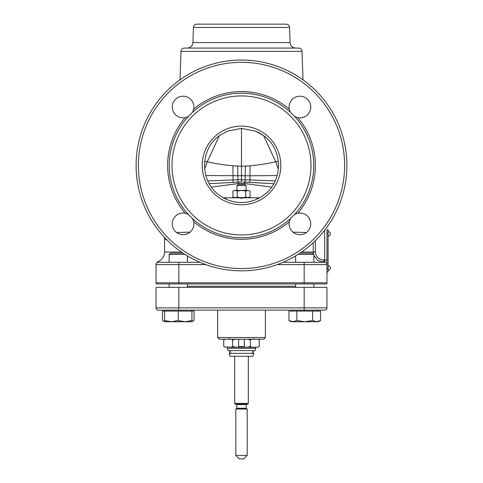 <?xml version="1.0" encoding="UTF-8"?>
<svg xmlns="http://www.w3.org/2000/svg" width="483" height="483" viewBox="0 0 483 483"><rect width="100%" height="100%" fill="white"/><g stroke="black" fill="none" stroke-linecap="round" stroke-linejoin="round"><path stroke-width="0.72" d="M242.182 48.077L184.409 48.077C182.369 48.282 181.234 49.381 180.992 51.379L180.002 79.846M193.448 27.446L289.552 27.446C289.293 25.436 288.158 24.337 286.135 24.15L196.865 24.15C194.842 24.337 193.707 25.436 193.448 27.446L192.922 42.582L290.078 42.582C290.506 45.933 292.408 47.769 295.771 48.077M176.597 232.516L190.048 232.142M241.5 60.043A105.397 105.397 0 0 1 242.231 60.043A105.397 105.397 0 0 1 346.897 165.808A105.397 105.397 0 0 1 241.5 270.842A105.397 105.397 0 0 1 240.769 270.836A105.397 105.397 0 0 1 136.103 165.077A105.397 105.397 0 0 1 241.5 60.043A105.397 105.397 0 0 1 242.231 60.043A105.397 105.397 0 0 1 346.897 165.808A105.397 105.397 0 0 1 241.5 270.842M183.087 96.202A10.825 10.825 0 0 0 172.262 107.027A10.825 10.825 0 0 0 185.176 117.647L188.358 116.481A72.257 72.257 0 0 0 188.358 214.404L185.176 213.232A10.825 10.825 0 0 0 172.262 223.858A10.825 10.825 0 0 0 183.087 234.684A10.825 10.825 0 0 0 193.707 221.763L192.542 218.582A72.257 72.257 0 0 0 241.5 237.696A72.257 72.257 0 0 0 242.231 237.696A72.257 72.257 0 0 0 290.458 218.582L289.293 221.763A10.825 10.825 0 0 0 299.913 234.684A10.825 10.825 0 0 0 310.738 223.858A10.825 10.825 0 0 0 297.824 213.232L294.642 214.404A72.257 72.257 0 0 0 294.642 116.481L297.824 117.647A10.825 10.825 0 0 0 310.738 107.027A10.825 10.825 0 0 0 299.913 96.202A10.825 10.825 0 0 0 289.293 109.116L290.458 112.304A72.257 72.257 0 0 0 192.542 112.304L193.707 109.116A10.825 10.825 0 0 0 183.087 96.202M192.542 112.304L188.358 116.481M294.642 116.481L290.458 112.304M290.458 218.582L294.642 214.404M188.358 214.404L192.542 218.582M241.5 234.949A69.504 69.504 0 0 1 171.996 165.44A69.504 69.504 0 0 1 241.5 95.936A69.504 69.504 0 0 1 311.004 165.44A69.504 69.504 0 0 1 241.5 234.949M241.5 204.75A39.31 39.31 0 0 0 280.81 165.44A39.31 39.31 0 0 0 241.5 126.129A39.31 39.31 0 0 0 202.19 165.44A39.31 39.31 0 0 0 241.5 204.75M263.283 195.416A37.052 37.052 0 0 1 219.717 195.416C199.648 181.874 199.449 149.205 219.729 135.475L227.578 131.122L241.5 128.418L255.422 131.128L263.271 135.475C283.551 149.199 283.352 181.88 263.283 195.416M241.5 128.418L241.5 166.188L232.903 165.808C223.532 164.878 214.977 163.538 207.249 161.799L204.665 161.419M278.341 161.419L275.751 161.799C268.023 163.538 259.468 164.878 250.097 165.808L241.5 166.188L241.5 182.055L240.208 182.067M242.75 182.067L273.77 183.655L245.08 182.151L273.77 183.655L245.08 182.151L244.483 183.522L271.543 187.132M209.23 183.655L237.92 182.151L209.23 183.655L237.92 182.151L238.517 183.522L211.457 187.132M238.517 183.522L244.483 183.522M239.405 182.091L211.077 183.558M245.388 166.104L245.08 182.151L243.601 182.091M313.262 252.072L313.467 254.022L313.262 252.041L315.393 252.041L315.393 240.6M299.907 253.177L312.622 253.177L313.853 254.414L313.853 262.293L324.679 262.293L317.862 260.482L313.853 255.41L314.614 257.034M199.926 262.293L178.831 262.293L178.831 264.575L156.039 264.575A2.276 2.276 0 0 1 158.321 262.293C157.361 261.689 157.361 261.689 158.321 262.293L169.147 262.293L169.147 254.414L170.378 253.177L183.093 253.177M181.421 252.041L164.588 252.041C164.335 256.775 162.004 260.017 157.597 261.762L157.766 261.979M178.831 262.293L158.321 262.293A2.276 2.276 0 0 0 156.039 264.575L156.039 282.803A2.276 2.276 0 0 0 156.347 283.944L326.653 283.944A2.276 2.276 0 0 0 326.961 282.803A2.276 2.276 0 0 1 326.653 283.944M295.626 287.361L295.626 283.944L187.374 283.944L187.374 287.361M283.074 262.293L324.679 262.293A2.276 2.276 0 0 1 326.961 264.575L326.961 282.803L304.169 282.803L304.169 283.944M164.588 252.041L164.588 239L166.786 239.785M306.415 232.51L292.952 232.142M326.961 229.823L326.961 264.575L326.961 229.823L328.096 229.823L328.096 233.464L326.961 233.464M232.903 165.808L233.09 179.924L237.926 179.712L237.92 182.151L241.319 182.061M304.169 287.361L156.039 287.361L156.039 307.87L304.169 307.87L304.169 287.361L326.961 287.361L326.961 307.87A2.276 2.276 0 0 1 324.679 310.152A2.276 2.276 0 0 0 326.961 307.87A2.276 2.276 0 0 1 324.679 310.152L158.321 310.152A2.276 2.276 0 0 1 156.039 307.87A2.276 2.276 0 0 0 158.321 310.152M217.622 337.496L265.378 337.496L263.67 339.205L219.33 339.205L217.622 337.496L217.622 310.152M265.378 337.496L265.378 310.152M231.194 339.205L232.619 339.923L232.619 346.468L231.194 347.186L251.806 347.186L250.381 346.468L247.531 347.186M224.673 346.963L231.194 347.186M224.975 339.205L223.738 339.923L223.738 346.468L225.163 347.186L224.015 346.625M223.738 339.923L225.163 339.205M232.619 339.923L235.469 339.205M247.531 339.205L250.381 339.923L250.381 346.468M235.469 347.186L232.619 346.468M250.381 339.923L251.806 339.205M258.327 339.428L259.262 339.923L259.262 346.468L257.837 347.186L251.806 347.186M258.025 339.205L258.985 339.766M257.837 347.186L259.262 346.468M255.742 348.321L254.915 350.604L228.085 350.604L227.258 348.321L255.742 348.321L255.742 347.186M235.293 353.339L229.081 353.339L230.162 356.297L252.838 356.297L253.919 353.339L235.293 353.339M248.334 403.365L247.882 404.156L235.118 404.156L234.666 403.365L248.334 403.365L248.334 356.297M236.942 185.611L238.083 184.47L244.917 184.47L246.058 185.611L236.942 185.611L236.942 190.399M247.199 409.059L235.801 409.059L235.801 455.433L247.199 455.433L247.199 409.059L246.457 408.63L236.543 408.63L235.801 409.059M235.801 455.433L239.224 458.85L243.776 458.85L247.199 455.433M258.429 197.801L256.244 197.801L258.429 197.801C259.486 198 259.474 198.181 258.393 198.344L258.544 198.338M250.055 191.057L247.912 190.399L250.055 191.057L250.055 197.142L248.908 197.801L255.646 197.801L258.393 198.344M255.646 197.801L223.46 197.801M239.791 197.849L241.5 198.344L243.209 197.855M246.227 197.801L250.055 197.142M224.571 197.801C223.52 198.006 223.532 198.187 224.607 198.344L226.756 197.801L234.092 197.801L232.945 197.142L236.773 197.801M237.225 191.057L235.088 190.399L247.912 190.399L245.775 191.057L241.5 190.399L237.225 191.057L237.225 197.142L235.088 197.801L239.894 197.801M233.663 197.499L232.945 197.142L232.945 191.057L235.088 190.399L233.832 190.634M234.231 190.507L234.635 190.429M245.775 191.057L245.775 197.142L247.912 197.801M237.225 197.142L241.5 197.801L245.775 197.142M249.216 197.547L248.618 197.728M184.995 254.414L169.147 254.414M187.374 255.881L187.374 262.293M169.147 287.361L169.147 283.944M191.075 310.152L191.075 311.064M165.446 310.152L165.446 311.064M191.932 320.531L191.932 321.75L164.588 321.75L164.588 320.531L171.423 321.75L178.263 320.531L185.098 321.75L191.932 320.531L191.932 311.064L162.469 311.064L162.469 320.531L164.588 321.473M164.588 320.531L164.588 311.064M178.263 320.531L178.263 311.064M191.932 321.473L194.051 320.531L194.051 311.064L191.932 311.064M163.779 321.183L164.588 321.75M313.853 254.414L298.005 254.414M296.846 311.064L288.949 311.064L288.949 320.531L292.897 321.75L296.846 320.531L296.846 311.064L320.531 311.064L320.531 320.531L316.582 321.75L318.412 321.75L320.531 320.531M296.846 320.531L304.737 321.75L312.634 320.531L312.634 311.064M312.634 320.531L316.582 321.75L291.068 321.75L288.949 320.531L290.259 321.183M292.076 321.696L291.207 321.515M239.224 347.186L238.65 346.613L244.35 346.613L244.35 339.205M326.961 268.337L328.096 268.337L328.096 271.977L326.961 271.977M328.096 268.337L328.096 233.464M328.108 270.269L328.108 270.269A2.276 2.276 0 0 0 330.378 267.993A2.276 2.276 0 0 0 328.096 265.71L328.096 262.293M302.998 79.846L302.008 51.379L180.992 51.379M240.48 62.325A103.121 103.121 0 0 0 138.38 165.953A103.121 103.121 0 0 0 241.5 268.56A103.121 103.121 0 0 1 240.782 268.56A103.121 103.121 0 0 1 138.38 165.083A103.121 103.121 0 0 1 241.5 62.319A103.121 103.121 0 0 1 242.218 62.325A103.121 103.121 0 0 1 344.62 165.802A103.121 103.121 0 0 1 241.5 268.56M242.52 268.554A103.121 103.121 0 0 0 344.62 164.932A103.121 103.121 0 0 0 241.5 62.319M185.176 117.647A73.869 73.869 0 0 0 185.176 213.232M193.707 221.763A73.869 73.869 0 0 0 289.293 221.763M297.824 213.232A73.869 73.869 0 0 0 297.824 117.647M289.293 109.116A73.869 73.869 0 0 0 193.707 109.116M219.3 135.789L207.249 161.799L204.629 169.141M205.849 175.546L249.94 175.782L249.91 179.924L237.926 179.712L237.612 166.104M263.7 135.789L275.751 161.799L278.371 169.147M207.829 180.914L233.09 179.924L233.168 182.399M152.006 216.668A103.121 103.121 0 0 1 179.899 82.744M303.101 82.744A103.121 103.121 0 0 1 330.994 216.668M301.579 252.041L313.262 252.041L313.262 242.635M156.039 282.803L304.169 282.803L304.169 264.575L277.302 264.575M205.698 264.575L178.831 264.575L178.831 283.944M156.039 264.575A2.276 2.276 0 0 1 158.321 262.293M326.961 264.575L304.169 264.575L304.169 262.293M324.679 262.293L324.679 260.017L323.882 260.017L323.882 262.293M323.882 260.017C318.828 259.631 315.997 256.968 315.393 252.041M164.588 239A11.393 11.393 90 0 0 164.474 237.382L164.588 239M324.679 230.174L324.679 260.017L326.961 260.017M275.171 180.914L249.91 179.924L249.832 182.399M277.151 175.546L249.94 175.782L250.097 165.808M178.831 287.361L178.831 310.152M304.169 310.152L304.169 307.87L326.961 307.87M187.374 286.226L295.626 286.226M236.773 404.615L236.773 408.232L246.227 408.232L246.227 404.615L236.773 404.615L236.314 404.156M241.5 48.077L298.591 48.077C300.631 48.282 301.766 49.381 302.008 51.379M192.922 42.582C192.494 45.933 190.592 47.769 187.229 48.077M289.552 27.446L290.078 42.582M263.458 135.542C260.198 133.356 257.517 131.889 255.429 131.122M157.597 261.762L156.039 263.923M240.268 182.067L239.127 182.097M229.135 338.523L228.453 339.205M227.258 348.321L227.258 347.186M252.211 351.056L252.669 350.604M230.789 351.056L230.331 350.604M230.789 352.88L230.331 353.339M252.211 352.88L252.669 353.339M253.865 338.523L254.547 339.205M252.156 350.604L253.521 351.968L252.156 353.339M230.844 350.604L229.479 351.968L230.844 353.339M234.666 356.297L234.666 403.365M246.058 185.611L246.058 190.399M246.227 404.615L246.686 404.156M246.457 408.63L246.227 408.232M236.543 408.63L236.773 408.232M191.932 321.75L194.051 320.531M313.853 287.361L313.853 283.944M291.925 310.152L291.925 311.064M317.554 310.152L317.554 311.064M295.626 262.293L295.626 255.881M243.776 347.186L244.35 346.613M238.65 346.613L238.65 339.205M328.096 236.09A2.276 2.276 0 0 0 330.378 233.808A2.276 2.276 0 0 0 328.096 231.532"/></g></svg>
